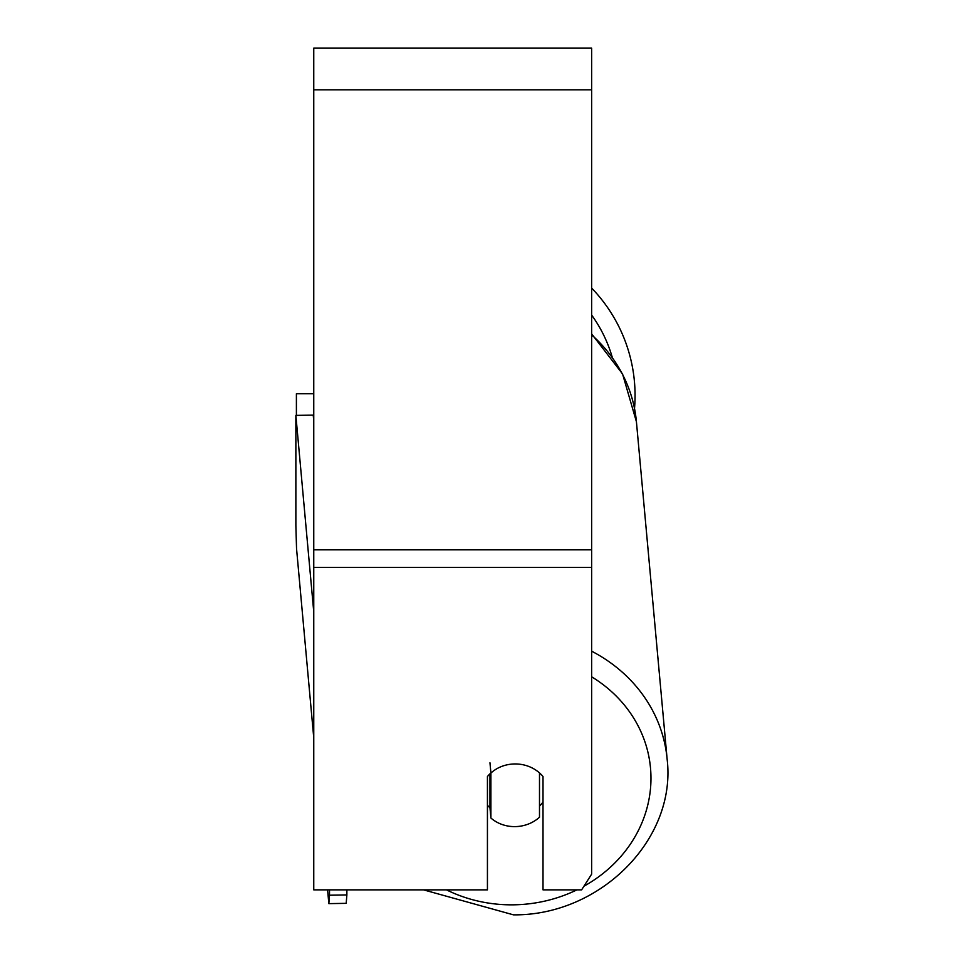 <?xml version="1.0" encoding="UTF-8"?>
<svg xmlns="http://www.w3.org/2000/svg" width="963" height="963" viewBox="0 0 963 963"><rect width="100%" height="100%" fill="white"/><g stroke="black" fill="none" stroke-linecap="round" stroke-linejoin="round"><path stroke-width="1.44" d="M539.497 772.904L539.497 817.226A34.74 31.454 -5.2 0 1 515.193 826.615A34.74 31.454 -5.2 0 1 490.901 818.02L490.901 773.048L489.962 762.78M487.434 805.285A34.74 31.454 -5.2 0 0 489.962 807.752L490.901 818.02M490.901 773.048A34.74 31.454 -5.2 0 1 497.438 768.39A34.74 31.478 0 0 1 543.012 776.539L543.012 889.86L581.616 889.86L591.643 874.127L591.643 567.448L313.757 567.448L313.757 889.86L487.434 889.86L487.434 776.539A34.74 31.478 0 0 1 490.889 772.952M543.012 802.047A34.74 31.454 -5.2 0 1 539.497 806.079M489.962 807.752L489.962 773.807M591.643 567.448L591.643 48.15L313.757 48.15L313.757 567.448M423.539 889.86L513.472 914.85L423.539 889.86L346.873 889.86L346.873 894.94L329.515 895.217L328.84 903.631L327.589 889.86L313.757 889.86M591.643 288.081A154.574 154.574 0 0 1 634.521 408.444L636.423 421.746L667.13 759.133A154.574 139.984 174.8 0 0 591.643 651.181M296.399 415.378L296.399 393.759L313.757 393.759M313.757 737.887L296.544 548.645L295.87 525.569L295.87 415.39L313.757 611.962M295.87 415.39L313.228 415.101L313.757 420.987M329.515 889.86L329.515 895.217M328.84 903.631L346.199 903.342L346.873 894.94M576.921 889.86A137.203 124.251 -5.2 0 1 513.857 904.823A137.203 124.251 -5.2 0 1 446.483 889.86M591.643 676.808A137.203 124.251 -5.2 0 1 583.939 886.213M591.643 334.859A154.574 139.984 -5.2 0 1 636.423 421.746L622.555 373.957L591.643 333.872M591.643 89.836L313.757 89.836M591.643 549.825L313.757 549.825M612.107 356.779A137.203 137.203 0 0 0 591.643 315.057M513.472 914.85C600.045 915.801 676.784 839.267 667.13 759.133C676.796 839.255 600.057 915.801 513.472 914.85"/></g></svg>
